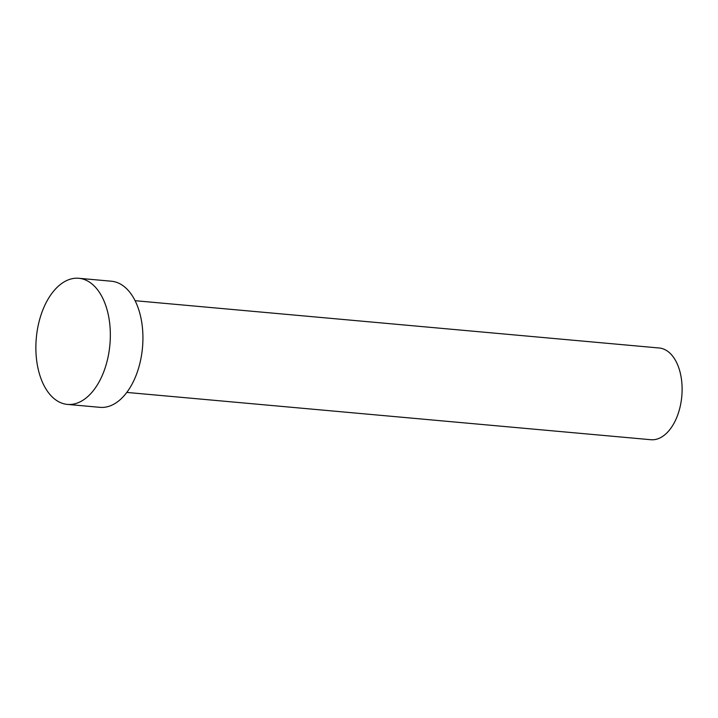 <?xml version="1.0" encoding="UTF-8"?>
<svg xmlns="http://www.w3.org/2000/svg" width="718" height="718" viewBox="0 0 718 718"><rect width="100%" height="100%" fill="white"/><g stroke="black" fill="none" stroke-linecap="round" stroke-linejoin="round"><path stroke-width="1.08" d="M135.092 300.698L659.178 347.997A46.051 26.871 95.2 0 1 678.51 367.069A46.051 26.871 95.2 0 1 677.37 415.884A46.051 26.871 95.2 0 1 650.903 439.721L126.817 392.423M78.8 278.279L111.389 281.223A63.319 36.95 95.2 0 1 137.973 307.448A63.319 36.95 95.2 0 1 136.402 374.572A63.319 36.95 95.2 0 1 100.008 407.339L67.42 404.405A63.319 36.95 95.2 0 1 40.827 378.18A63.319 36.95 95.2 0 1 42.398 311.056A63.319 36.95 95.2 0 1 78.8 278.279A63.319 36.95 95.2 0 1 105.384 304.504A63.319 36.95 95.2 0 1 103.814 371.637A63.319 36.95 95.2 0 1 67.42 404.405"/></g></svg>
